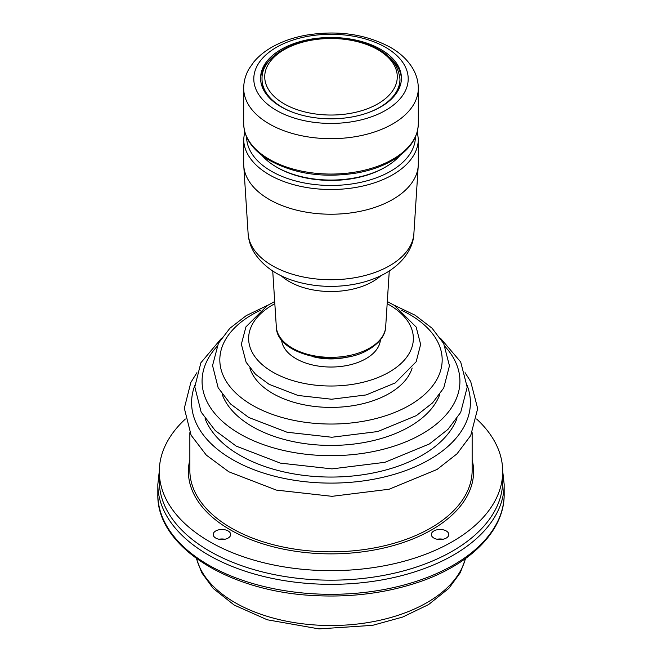 <?xml version="1.0" encoding="UTF-8"?>
<svg xmlns="http://www.w3.org/2000/svg" width="662" height="662" viewBox="0 0 662 662"><rect width="100%" height="100%" fill="white"/><g stroke="black" fill="none" stroke-linecap="round" stroke-linejoin="round"><path stroke-width="0.99" d="M399.972 79.837A68.972 39.819 180 0 1 399.972 79.936A68.972 39.819 180 0 1 392.566 97.893M269.434 97.893A68.972 39.819 180 0 1 262.028 79.936L262.028 79.134A68.972 39.819 0 0 0 293.887 112.697M260.588 79.043A70.429 40.663 180 0 1 272.082 57.668M389.918 57.668A70.429 40.663 180 0 1 401.412 79.043M278.727 105.399A70.429 40.663 180 0 1 260.571 78.149A70.429 40.663 180 0 1 331 37.486A70.429 40.663 180 0 1 401.429 78.149A70.429 40.663 180 0 1 356.288 116.098A70.429 40.663 180 0 1 278.727 105.399M400.013 155.421A77.123 44.528 180 0 1 276.468 167.023A77.123 44.528 180 0 1 261.987 155.421M385.011 167.32A75.667 43.684 180 0 1 384.506 167.618A75.667 43.684 180 0 1 276.989 167.32M224.848 539.257A8.73 5.039 0 0 0 219.023 539.257M502.706 471.129L504.163 484.369A173.163 99.97 180 0 1 331 584.339A173.163 99.97 180 0 1 157.837 484.369L157.837 494.349A173.163 99.97 180 0 0 331 594.319A173.163 99.97 180 0 0 504.163 494.349C504.601 531.677 468.307 566.68 414.213 583.611C383.182 593.384 350.107 597.381 314.98 595.61C229.168 591.969 156.348 546.613 157.837 494.349M417.341 131.382L418.31 139.103L418.31 163.82A87.31 50.403 180 0 1 418.243 165.69A87.31 50.403 180 0 1 392.732 199.461A87.31 50.403 180 0 1 299.092 210.739A87.31 50.403 180 0 1 243.757 165.69A87.31 50.403 180 0 1 243.69 163.82L243.69 139.103L244.659 131.382M442.977 539.257A8.73 5.039 0 0 0 437.152 539.257M476.648 419.038A171.706 99.135 180 0 1 502.706 471.534L502.706 481.042A171.706 99.135 180 0 1 396.712 572.63A171.706 99.135 180 0 1 209.589 551.14A171.706 99.135 180 0 1 159.294 481.042L159.294 471.534A171.706 99.135 180 0 1 185.352 419.038M502.706 471.534A171.706 99.135 180 0 1 396.712 563.122A171.706 99.135 180 0 1 209.589 541.632A171.706 99.135 180 0 1 159.294 471.534M215.762 538.074A8.73 5.039 180 0 1 213.205 534.507A8.73 5.039 180 0 1 221.935 529.468A8.73 5.039 180 0 1 230.666 534.507A8.73 5.039 180 0 1 225.279 539.166A8.73 5.039 180 0 1 215.762 538.074M433.891 538.074A8.73 5.039 180 0 1 431.334 534.507A8.73 5.039 180 0 1 440.064 529.468A8.73 5.039 180 0 1 448.795 534.507A8.73 5.039 180 0 1 443.408 539.166A8.73 5.039 180 0 1 433.891 538.074M368.113 112.697A68.972 39.819 0 0 0 399.972 79.134A68.972 39.819 0 0 0 399.972 79.035C397.374 58.082 379.698 44.801 346.946 39.182C305.968 32.711 260.952 52.588 262.028 79.134M397.283 76.668A66.283 38.272 0 0 0 297.71 43.675A66.283 38.272 0 0 0 298.008 109.958A66.283 38.272 0 0 0 397.283 76.668M273.696 108.725A77.214 44.577 180 0 1 314.839 35.268A77.214 44.577 180 0 1 404.465 92.564A77.214 44.577 180 0 1 273.696 108.725M266.207 122.056A87.31 50.403 180 0 1 243.69 88.278C243.74 81.434 245.519 74.955 249.02 68.831L253.678 62.12C258.329 56.527 264.163 51.686 271.188 47.581C281.226 41.764 292.753 37.643 305.786 35.227C337.521 29.989 365.796 34.068 390.613 47.465C400.543 53.2 408.024 60.358 413.03 68.931C416.506 75.029 418.26 81.476 418.31 88.278A87.31 50.403 180 0 1 362.346 135.321A87.31 50.403 180 0 1 266.207 122.056M418.31 88.278L418.31 123.662A87.31 50.403 180 0 1 362.346 170.705A87.31 50.403 180 0 1 266.207 157.44A87.31 50.403 180 0 1 243.69 123.662L243.69 88.278M380.89 275.698A59.1 34.126 180 0 1 372.789 281.532A59.1 34.126 180 0 1 281.11 275.698M248.118 233.62C248.622 240.604 250.766 247.1 254.539 253.124C264.237 267.481 279.248 277.254 299.572 282.451C316.742 286.812 334.285 287.54 352.201 284.635C364.836 282.508 376.115 278.619 386.045 272.967C405.127 261.78 413.543 246.214 413.882 233.62A82.94 47.887 180 0 1 389.645 265.71A82.94 47.887 180 0 1 300.689 276.418A82.94 47.887 180 0 1 248.118 233.62L243.757 165.69M418.31 139.103A87.31 50.403 180 0 1 392.732 174.751A87.31 50.403 180 0 1 297.586 185.674A87.31 50.403 180 0 1 243.69 139.103M415.397 136.984A84.397 48.723 180 0 1 390.679 171.185A84.397 48.723 180 0 1 298.901 181.793A84.397 48.723 180 0 1 246.603 136.984M276.327 326.937C276.319 355.188 338.365 368.684 369.09 349.313C382.396 341.253 385.623 332.216 385.673 326.937A54.714 31.586 180 0 1 369.686 348.096A54.714 31.586 180 0 1 310.999 355.163A54.714 31.586 180 0 1 276.327 326.937L272.727 270.998M439.858 394.262A111.175 64.181 180 0 1 362.85 442.737A111.175 64.181 180 0 1 252.388 426.626A111.175 64.181 180 0 1 222.142 394.262M401.429 310.197A111.175 64.181 180 0 1 413.411 402.935A111.175 64.181 180 0 1 252.388 405.243A111.175 64.181 180 0 1 260.571 310.197M412.136 368.014A82.361 47.548 180 0 1 355.85 405.194A82.361 47.548 180 0 1 272.761 393.476A82.361 47.548 180 0 1 249.864 368.014M387.171 303.692A82.361 47.548 180 0 1 390.241 371.498A82.361 47.548 180 0 1 272.761 372.094A82.361 47.548 180 0 1 274.829 303.692M380.418 339.863A49.476 28.565 180 0 1 348.816 365.118A49.476 28.565 180 0 1 296.013 358.663A49.476 28.565 180 0 1 281.582 339.863M349.329 356.595A43.651 25.206 180 0 1 312.671 356.595M472.147 459.809A142.603 82.328 180 0 1 394.842 545.157A142.603 82.328 180 0 1 230.169 529.757A142.603 82.328 180 0 1 189.853 459.809M472.147 432.683L472.147 470.351A141.147 81.492 180 0 1 385.011 545.637A141.147 81.492 180 0 1 231.195 527.97A141.147 81.492 180 0 1 189.853 470.351L189.853 432.683M467.165 385.392A139.401 80.483 180 0 1 397.903 473.231A139.401 80.483 180 0 1 232.428 459.536A139.401 80.483 180 0 1 194.835 385.392M456.896 418.657A128.925 74.434 180 0 1 367.145 474.075A128.925 74.434 180 0 1 239.834 455.257A128.925 74.434 180 0 1 205.104 418.657M445.294 346.797A128.925 74.434 180 0 1 407.287 441.24A128.925 74.434 180 0 1 239.834 433.875A128.925 74.434 180 0 1 216.706 346.797M465.419 558.629A135.909 78.464 180 0 1 331 625.524A135.909 78.464 180 0 1 196.581 558.629M399.972 79.936L399.972 79.026M418.31 123.662C417.879 137.655 409.852 149.562 394.229 159.385C384.059 165.616 372.011 170.084 358.092 172.774C323.031 178.558 292.596 173.891 266.794 158.772C251.792 149.033 244.088 137.332 243.69 123.662M157.837 484.369L159.294 471.129M504.163 484.369L504.163 494.349M413.882 233.62L418.243 165.69M385.673 326.937L389.273 270.998M393.857 305.066L415.132 315.22L432.079 328.22L443.714 343.57L449.448 365.813L443.73 387.99L432.551 402.901L416.365 415.612L377.737 431.55L331.827 437.251L287.06 432.236L248.755 417.482L230.5 403.944L218.146 387.75L212.552 365.54L218.41 343.33L229.813 328.327L246.297 315.575L268.143 305.066M387.311 301.533L394.304 305.331L416.166 327.061L420.635 344.422L416.183 361.733L395.239 382.917L366.119 394.941L331.621 399.236L297.983 395.462L269.128 384.332L255.557 374.328L246.123 362.304L241.365 344.207L245.933 326.879L267.258 305.596L274.689 301.533M465.088 372.689L470.707 381.569L477.674 408.595L470.723 435.53L457.02 453.809L437.061 469.466L389.124 489.235L332.034 496.326L276.352 490.095L228.795 471.774L206.287 455.092L191.119 435.24L184.326 408.255L190.838 382.446L196.912 372.689M440.536 338.299L460.686 361.957L467.198 387.204L460.702 412.376L447.934 429.398L429.381 443.97L384.895 462.316L331.952 468.886L280.324 463.11L236.202 446.114L215.274 430.598L201.149 412.103L194.802 386.889L200.884 362.768L221.464 338.299M465.626 558.488L460.322 572.638L448.935 588.278L428.571 604.58L402.711 617.042L372.64 625.333L318.993 628.9L267.233 619.773L234.224 605.068L213.222 588.444L201.703 572.688L196.374 558.488"/></g></svg>
